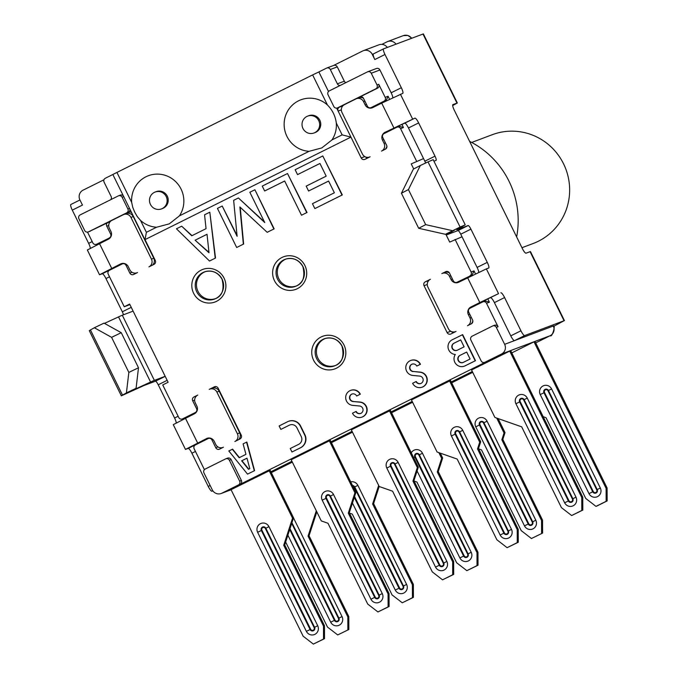 <?xml version="1.0" encoding="UTF-8"?>
<svg xmlns="http://www.w3.org/2000/svg" width="678" height="678" viewBox="0 0 678 678"><rect width="100%" height="100%" fill="white"/><g stroke="black" fill="none" stroke-linecap="round" stroke-linejoin="round"><path stroke-width="1.02" d="M331.966 139.922A26.671 26.061 -110.6 0 0 336.313 123.049C335.39 116.014 332.423 109.989 327.423 104.971A26.671 26.061 -110.6 0 0 298.49 100.844A26.671 26.061 -110.6 0 0 284.709 129.939A26.671 26.061 -110.6 0 0 309.092 151.313L321.804 147.923L331.966 139.922L342.127 134.863L350.941 137.109L336.669 108.107M399.054 126.405L398.74 125.769L404.758 123.193A5.814 1.229 63.5 0 1 408.478 127.973L423.555 158.601L411.224 163.89L423.555 158.601L424.835 161.203A4.356 0.924 -116.5 0 1 425.615 163.025M270.963 471.93L292.015 461.455M331.084 442.005L352.153 431.513M391.223 412.071L412.275 401.588M451.345 382.138L472.38 371.671M325.652 338.356A14.416 14.085 -110.6 0 0 317.914 358.204A14.416 14.085 -110.6 0 0 335.813 365.332M247.521 474.125L254.589 470.642L247.521 474.125L228.825 450.98L232.596 449.141L239.427 457.599M254.589 470.642L246.843 442.039L243.097 443.87L245.936 454.362L239.156 457.735L232.308 449.243M254.301 470.752L246.555 442.149M241.648 460.82L246.97 458.167L249.809 468.659L248.504 469.303L241.648 460.82L246.978 458.201M248.775 469.168L241.944 460.709M191.755 235.783L206.053 228.664L204.57 214.799L209.816 212.197L215.231 258.174L209.51 261.022L176.45 228.8L181.687 226.189L191.755 235.783M192.018 235.656L181.687 226.189M215.231 258.174L209.51 261.022M215.519 258.064L209.816 212.197M209.002 252.758L195.111 240.198L207.027 234.266L209.002 252.758M208.96 252.343L195.111 240.198M195.4 240.088L207.027 234.3M306.744 212.621L301.507 215.231L284.667 181.018L264.649 190.984L262.242 186.094L287.506 173.517L306.744 212.621L301.507 215.231M307.041 212.511L287.506 173.517M284.684 181.043L264.649 190.984M326.194 176.161L319.94 163.457L297.54 174.61L295.133 169.72L322.779 155.957L342.017 195.061L314.855 208.587L312.448 203.697L334.373 192.781L328.601 181.051L308.583 191.018L306.176 186.128L326.194 176.161M328.618 181.077L308.583 191.018M342.017 195.061L314.855 208.587M342.314 194.95L322.779 155.957M319.957 163.483L297.54 174.61M422.258 387.113A7.746 7.568 -110.6 0 0 422.402 387.062L422.114 387.172A7.746 7.568 -110.6 0 1 412.605 383.299L415.995 381.604A3.873 3.788 -110.6 0 0 423.106 379.222A3.873 3.788 -110.6 0 0 419.665 376.078L412.834 375.451A7.746 7.568 -110.6 0 1 410.665 360.501A7.746 7.568 -110.6 0 1 420.174 364.383L420.462 364.272A7.746 7.568 -110.6 0 0 410.809 360.45M420.894 383.485A3.873 3.788 -110.6 0 1 416.284 381.502L415.995 381.604M422.402 387.062A7.746 7.568 -110.6 0 0 420.241 372.12L413.402 371.485L419.953 372.222A7.746 7.568 -110.6 0 1 422.114 387.172M420.462 364.272L416.775 366.078A3.865 3.78 -110.6 0 0 409.681 368.451A3.865 3.78 -110.6 0 0 413.114 371.595M412.182 364.086A3.865 3.78 -110.6 0 0 413.402 371.485M416.775 366.078L420.174 364.383M267.183 232.308L274.149 228.876L254.911 189.781L273.861 228.986L267.183 232.308L239.876 206.959L243.351 244.173L236.681 247.495L217.443 208.4L222.206 206.027L237.114 236.325L233.647 200.332L238.41 197.959L264.759 222.562L249.851 192.264L254.623 189.891M264.42 221.859L238.41 197.959M237.037 235.461L222.206 206.027M243.351 244.173L236.681 247.495M243.639 244.063L240.207 207.265M300.727 447.675L300.439 447.785A9.687 9.467 -110.6 0 0 304.634 434.878L300.362 426.182A9.687 9.467 -110.6 0 0 287.616 421.716L279.141 425.937L280.845 429.411L289.32 425.191A5.814 5.678 -110.6 0 1 296.972 427.877L301.244 436.564A5.814 5.678 -110.6 0 1 298.727 444.302L290.252 448.522L291.964 451.997L300.727 447.675A9.687 9.467 -110.6 0 0 304.93 434.768L300.651 426.081A9.687 9.467 -110.6 0 0 288.769 421.233A9.687 9.467 -110.6 0 0 288.616 421.284M300.439 447.785L291.964 451.997M289.32 425.191L280.845 429.411M356.653 396.003L360.052 394.308A7.746 7.568 -110.6 0 0 345.831 399.079A7.746 7.568 -110.6 0 0 352.713 405.376L359.543 406.003A3.873 3.788 -110.6 0 1 360.62 413.47A3.873 3.788 -110.6 0 1 355.874 411.538L352.484 413.224A7.746 7.568 -110.6 0 0 366.705 408.461A7.746 7.568 -110.6 0 0 359.832 402.156L352.992 401.52A3.865 3.78 -110.6 0 1 351.916 394.071A3.865 3.78 -110.6 0 1 356.653 396.003L360.052 394.308M360.764 413.419A3.873 3.788 -110.6 0 1 356.162 411.427L355.874 411.538M362.137 417.046A7.746 7.568 -110.6 0 0 360.12 402.046L352.992 401.52M352.06 394.02A3.865 3.78 -110.6 0 0 353.28 401.41M464.472 366.103A7.746 7.568 -110.6 0 0 465.311 365.747L475.481 360.688L462.65 334.618L452.192 339.788A7.746 7.568 -110.6 0 0 455.328 354.458A7.746 7.568 -110.6 0 0 465.023 365.857L475.193 360.798L462.362 334.729M459.887 355.433A3.873 3.788 -110.6 0 0 458.133 360.416A3.873 3.788 -110.6 0 0 463.311 362.383L470.091 359.009L466.667 352.051L459.887 355.433L466.684 352.085M453.904 343.263A3.873 3.788 -110.6 0 0 452.141 348.255A3.873 3.788 -110.6 0 0 457.328 350.212L464.108 346.839L460.684 339.89L453.904 343.263L460.701 339.915M460.184 355.323A3.873 3.788 -110.6 0 0 463.108 362.476M454.192 343.153A3.873 3.788 -110.6 0 0 457.125 350.306M286.531 258.852A14.416 14.085 -110.6 0 0 278.794 278.7A14.416 14.085 -110.6 0 0 296.693 285.836M205.722 271.497A14.416 14.085 -110.6 0 0 197.976 291.345A14.416 14.085 -110.6 0 0 215.875 298.473M472.388 275.438L472.168 274.997L459.455 281.328A2.907 2.839 69.4 0 1 459.201 281.438L456.879 282.311A2.907 2.839 -110.6 0 0 457.142 282.192L459.455 281.328M469.854 275.87A2.907 2.839 -110.6 0 0 471.108 271.997L474.007 270.903L472.168 274.997L457.142 282.192M447.183 271.42L445.514 272.251M446.175 271.497L441.827 273.59A5.814 5.678 -110.6 0 1 449.48 276.277L451.082 279.531A5.814 5.678 -110.6 0 0 458.735 282.218L486.363 268.886L498.542 293.65L479.812 302.549L467.634 277.785M425.309 281.819A2.907 2.839 69.4 0 0 424.047 285.692L447.133 332.61A2.907 2.839 69.4 0 0 450.963 333.949L456.04 331.415A5.814 5.678 69.4 0 1 448.395 328.737L427.869 287.031A5.814 5.678 -110.6 0 1 430.394 279.285L425.309 281.819L428.759 280.514M445.641 271.692A2.907 2.839 69.4 0 1 449.472 273.039L453.319 280.853A2.907 2.839 -110.6 0 0 456.879 282.311M451.531 331.618A2.907 2.839 -110.6 0 0 453.472 332.695M484.99 301.049L484.677 300.413L470.922 306.981A5.814 5.678 -110.6 0 0 468.396 314.719L470.007 317.982A5.814 5.678 -110.6 0 1 467.481 325.728L471.295 323.83A2.907 2.839 69.4 0 0 472.558 319.957L468.71 312.134A2.907 2.839 -110.6 0 1 469.964 308.261L482.677 301.939A2.907 2.839 -110.6 0 1 482.939 301.82L485.262 300.947L489.397 302.185L486.507 303.278A2.907 2.839 -110.6 0 0 482.939 301.82M484.677 300.413L498.542 293.65M473.236 306.109A5.814 5.678 -110.6 0 0 471.43 307.532M231.096 489.77L221.214 493.491A7.263 7.094 -110.6 0 1 212.299 489.855L203.959 472.913A2.907 2.839 -110.6 0 1 205.222 469.04L225.554 458.921A2.907 2.839 -110.6 0 1 225.816 458.811L227.554 458.15A2.907 2.839 69.4 0 1 231.122 459.608L241.376 480.456A2.907 2.839 69.4 0 1 240.122 484.329L238.385 484.982A2.907 2.839 -110.6 0 0 239.639 481.117L241.376 480.456M204.409 469.651L194.154 448.802A2.907 2.839 -110.6 0 1 195.417 444.929L208.121 438.598A2.907 2.839 -110.6 0 1 211.951 439.946L215.799 447.76L217.977 446.938M129.905 304.617L124.252 306.744L129.634 304.066L168.11 382.265L162.728 384.943L178.763 417.521A2.907 2.839 -110.6 0 0 182.585 418.86L195.298 412.538A2.907 2.839 -110.6 0 0 196.561 408.665L192.713 400.842A2.907 2.839 69.4 0 1 193.967 396.969L197.781 395.071A5.814 5.678 -110.6 0 0 195.264 402.817L196.866 406.08A5.814 5.678 -110.6 0 1 194.349 413.817L173.28 424.64L185.467 449.404L206.536 438.581A5.814 5.678 -110.6 0 1 214.18 441.268L215.782 444.522A5.814 5.678 -110.6 0 0 223.435 447.209L219.621 449.107A2.907 2.839 69.4 0 1 215.799 447.76M492.482 326.05L472.151 336.169A2.907 2.839 -110.6 0 0 470.888 340.042L481.151 360.899A2.907 2.839 -110.6 0 0 484.973 362.238L501.5 354.018A7.263 7.094 -110.6 0 0 504.644 344.331L496.313 327.389A2.907 2.839 -110.6 0 0 492.482 326.05M494.22 325.398A2.907 2.839 69.4 0 1 498.05 326.737L496.313 327.389M501.5 354.018L550.163 335.695L535.696 342.89L550.163 335.695A7.263 7.094 -110.6 0 0 553.307 326.016L514.492 340.627A5.814 1.229 -116.5 0 1 510.771 335.847L494.415 302.617A5.814 1.229 63.5 0 0 490.694 297.837M484.973 362.238L486.711 361.586A2.907 2.839 69.4 0 1 486.457 361.696L484.711 362.349M225.816 458.811A2.907 2.839 -110.6 0 1 229.384 460.26L239.639 481.117M221.214 493.491A7.263 7.094 -110.6 0 0 221.859 493.211L238.385 484.982M103.954 179.772L83.047 190.179A7.263 7.094 -110.6 0 0 79.894 199.857L82.462 205.07L72.292 210.129L88.648 243.368A5.814 1.229 -116.5 0 1 90.301 248.292M486.507 303.278L498.05 326.737M401.859 124.286L403.461 127.54L399.325 126.303L397.003 127.176A2.907 2.839 -110.6 0 0 396.74 127.294L384.036 133.617A2.907 2.839 -110.6 0 0 382.773 137.49L386.621 145.312A2.907 2.839 69.4 0 1 385.358 149.185L381.545 151.084A5.814 5.678 -110.6 0 0 384.07 143.338L382.46 140.075A5.814 5.678 -110.6 0 1 384.985 132.337L414.928 118.133A5.814 1.229 63.5 0 1 418.648 122.913L435.005 156.143A4.356 0.924 -116.5 0 1 436.081 160.372A4.356 0.924 -116.5 0 1 436.056 160.381L433.92 161.186M403.461 127.54L400.571 128.634A2.907 2.839 -110.6 0 0 397.003 127.176M366.484 104.387L365.145 104.887L363.544 101.632A5.814 5.678 -110.6 0 0 355.899 98.946L344.458 104.641A5.814 5.678 -110.6 0 0 341.941 112.387L362.459 154.092A5.814 5.678 -110.6 0 0 370.112 156.779L365.027 159.305A2.907 2.839 69.4 0 1 361.196 157.966L350.941 137.109L145.024 239.614L146.38 232.308L156.559 227.24L169.28 223.85L179.433 215.85A26.671 26.061 -110.6 0 0 177.322 183.399A26.671 26.061 -110.6 0 0 145.965 176.772A26.671 26.061 -110.6 0 0 131.685 202.442L132.769 207.426L134.719 212.155L137.278 216.579L140.558 220.46A26.671 26.061 -110.6 0 0 156.559 227.24M378.765 84.318A2.907 2.839 69.4 0 1 377.502 88.191L375.765 88.843A2.907 2.839 -110.6 0 0 377.027 84.97L378.765 84.318L385.18 97.352A2.907 2.839 -110.6 0 1 383.918 101.225L371.205 107.556L386.231 100.352L388.07 96.259L385.18 97.352M377.502 88.191L359.713 97.047A2.907 2.839 69.4 0 1 363.535 98.395L367.383 106.209A2.907 2.839 -110.6 0 0 371.205 107.556M327.423 104.971L312.626 74.911L112.828 174.483L144.838 239.529M123.447 314.762A4.356 0.924 63.5 0 0 122.32 311.795L105.963 278.556A5.814 1.229 63.5 0 0 102.242 273.776L99.53 274.76L87.343 249.996L108.412 239.173A5.814 5.678 -110.6 0 0 110.929 231.435L109.328 228.172A5.814 5.678 -110.6 0 1 111.845 220.426L123.286 214.74A5.814 5.678 69.4 0 1 123.803 214.511L126.125 213.638A5.814 5.678 69.4 0 1 133.252 216.545L153.779 258.25L151.457 259.123A5.814 5.678 -110.6 0 1 148.94 266.869L154.025 264.335A2.907 2.839 69.4 0 0 155.279 260.462L145.024 239.614M129.896 209.18A2.907 2.839 69.4 0 1 128.371 212.206A2.907 2.839 69.4 0 1 131.693 212.816M88.504 231.842L126.633 212.858A2.907 2.839 -110.6 0 0 127.896 208.985L122.125 197.256A2.907 2.839 -110.6 0 0 118.294 195.917L80.165 214.901A2.907 2.839 -110.6 0 0 78.902 218.774L84.674 230.503A2.907 2.839 -110.6 0 0 88.504 231.842L110.455 221.418M90.242 231.19A2.907 2.839 69.4 0 1 89.979 231.3L88.242 231.952M110.412 237.495L96.649 244.216A2.907 2.839 -110.6 0 1 92.827 242.877L87.53 232.122M109.361 237.893A2.907 2.839 -110.6 0 0 110.624 234.02L106.777 226.198A2.907 2.839 69.4 0 1 108.031 222.325M112.836 174.509L105.327 178.246A2.907 2.839 -110.6 0 0 104.073 182.111L111.124 196.451A2.907 2.839 69.4 0 1 110.683 199.705M120.031 195.264A2.907 2.839 69.4 0 1 123.354 195.874M124.252 306.744L108.217 274.158A2.907 2.839 -110.6 0 1 109.48 270.285L122.193 263.962A2.907 2.839 -110.6 0 1 126.015 265.301L129.862 273.115L132.041 272.293M110.217 237.749L98.971 243.343L99.174 243.775M99.53 274.76L120.599 263.937A5.814 5.678 -110.6 0 1 128.244 266.624L129.845 269.878A5.814 5.678 -110.6 0 0 137.498 272.564L133.685 274.463A2.907 2.839 69.4 0 1 129.862 273.115M135.685 273.107A2.907 2.839 -110.6 0 0 136.202 273.209M129.913 211.926L126.972 213.392M381.875 44.375L387.019 41.824A7.263 7.094 -110.6 0 1 395.977 44.163M270.878 471.761L283.048 465.701A8.721 1.848 63.5 0 0 283.09 465.684A8.721 1.848 63.5 0 0 283.124 465.667M387.291 47.435A7.263 7.094 -110.6 0 0 378.977 44.807L363.332 50.697A7.263 7.094 -110.6 0 0 362.688 50.977L333.576 65.469M372.247 54.333L374.815 59.545A5.814 1.229 -116.5 0 1 373.383 53.909A5.814 1.229 -116.5 0 1 373.409 53.901L372.247 54.333A7.263 7.094 -110.6 0 0 363.332 50.697M333.449 65.529A2.907 2.839 69.4 0 1 337.28 66.876L330.322 69.495A2.907 2.839 -110.6 0 0 326.499 68.147L318.872 71.944L328.491 91.488M340.22 85.445A2.907 2.839 69.4 0 1 337.381 83.826L344.331 81.207L337.28 66.876M337.381 83.826L330.322 69.495M376.121 68.631A2.907 2.839 69.4 0 1 379.943 69.97L391.164 92.784A5.814 1.229 -116.5 0 1 392.825 97.717M393.884 127.905L381.697 103.141L402.74 93.369A5.814 1.229 -116.5 0 0 402.766 93.361A5.814 1.229 -116.5 0 0 401.334 87.716L384.985 54.486A5.814 1.229 -116.5 0 1 383.553 48.85A5.814 1.229 -116.5 0 1 383.579 48.833L423.36 33.9L457.345 102.98L452.675 105.573M344.331 81.207A2.907 2.839 -110.6 0 0 345.865 82.64M375.765 88.843L337.636 107.827A2.907 2.839 -110.6 0 1 333.805 106.488L328.033 94.759A2.907 2.839 -110.6 0 1 329.296 90.886L367.425 71.902A2.907 2.839 -110.6 0 1 367.688 71.792L376.375 68.52M361.247 96.776L359.586 97.607M312.626 74.911L318.872 71.944M341.331 109.836L338.11 111.048A2.907 2.839 69.4 0 1 339.373 107.175A2.907 2.839 69.4 0 1 339.11 107.285L337.373 107.938M365.595 156.974A2.907 2.839 -110.6 0 0 367.535 158.05M367.688 71.792A2.907 2.839 -110.6 0 1 371.256 73.241L377.027 84.97M373.527 106.683A2.907 2.839 69.4 0 1 373.264 106.793L370.951 107.666M398.74 125.769L387.299 131.464A5.814 5.678 -110.6 0 0 385.494 132.888M553.494 325.932C555.697 325.169 552.087 337.907 550.197 335.678L550.231 335.652M516.644 236.936A87.174 85.174 -110.6 0 0 509.025 181.246A87.174 85.174 -110.6 0 0 469.625 141.38M178.136 416.241L174.585 418.012L158.228 384.773A4.356 0.924 63.5 0 0 155.44 381.197L165.195 376.341M136.075 388.282L126.413 392.926L128.845 372.408L138.498 367.764L136.075 388.282L131.778 390.697L153.525 380.705L165.169 376.298M521.95 247.724L533.179 243.495A58.113 56.782 -110.6 0 0 538.357 241.241A58.113 56.782 -110.6 0 0 564.757 166.424A58.113 56.782 -110.6 0 0 492.228 134.719L471.693 142.448M239.961 438.98L234.876 441.514A5.814 5.678 -110.6 0 0 237.393 433.767L216.875 392.062A5.814 5.678 -110.6 0 0 209.222 389.375L214.307 386.85A2.907 2.839 69.4 0 1 218.13 388.189L241.215 435.106A2.907 2.839 69.4 0 1 239.961 438.98M221.621 447.751A2.907 2.839 -110.6 0 0 222.138 447.853M215.85 386.57L212.909 388.036M208.121 438.073L195.628 444.819M182.331 418.979L196.154 412.394M349.45 513.102L352.297 514.094L392.054 594.903L402.266 602.801L412.436 597.733L412.394 584.775L372.629 503.974L373.612 503.601L379.188 486.465M378.671 485.406L372.629 503.974M412.394 584.775L413.377 584.411L373.612 503.601M413.377 584.411L413.419 597.369L412.436 597.733M413.419 597.369L402.266 602.801M352.484 432.191L331.415 442.683M511.78 352.899L534.01 341.839L606.107 488.355L607.09 487.982L607.141 500.94L596.971 506L595.979 506.373L585.767 498.474L546.01 417.673L543.163 416.673M534.01 341.839L534.993 341.466L607.09 487.982M606.107 488.355L606.149 501.313L595.979 506.373M606.149 501.313L607.141 500.94M292.345 462.133L271.293 472.608M337.695 634.939L348.848 629.506L337.695 634.939L327.482 627.048L285.65 542.027M316.812 511.856L309.041 535.747L348.806 616.548L348.848 629.506M347.865 629.879L347.822 616.921L308.058 536.112L309.041 535.747M316.295 510.797L308.058 536.112M347.822 616.921L348.806 616.548M414.089 481.041L416.928 482.041L456.65 562.765L466.862 570.664L477.032 565.605L476.99 552.646L477.973 552.273L438.251 471.549L442.658 457.997L440.268 453.133M438.852 452.641L441.675 458.362L442.658 457.997M477.973 552.273L478.015 565.232L466.862 570.664M438.251 471.549L437.268 471.913L441.675 458.362M437.268 471.913L476.99 552.646M477.032 565.605L478.015 565.232M391.553 412.749L412.605 402.266M531.433 538.518L542.586 533.086L531.433 538.518L521.221 530.628L481.499 449.895L478.66 448.904M496.694 418.072L504.042 432.996L505.025 432.632L498.11 418.563M505.025 432.632L502.822 439.403L501.839 439.776L504.042 432.996M502.822 439.403L542.544 520.128L542.586 533.086M541.603 533.459L541.561 520.501L542.544 520.128M501.839 439.776L541.561 520.501M451.675 382.824L472.71 372.349M486.711 361.586L240.122 484.329M313.363 644.1L303.151 636.201L231.054 489.685L270.175 470.337L293.532 517.797L284.709 544.909L324.474 625.709L324.516 638.668L313.363 644.1L323.533 639.04L323.491 626.082L283.726 545.273L284.709 544.909M480.694 441.785L450.556 380.544L411.444 399.901L437.09 452.014L457.167 459.057L496.889 539.79L507.102 547.68L517.272 542.62L517.229 529.662L477.507 448.938L479.71 442.158L480.694 441.785L478.49 448.565L518.212 529.289L518.255 542.247L507.102 547.68M418.326 467.15L390.435 410.47L351.323 429.827L379.205 486.507L392.596 491.203L432.318 571.927L442.531 579.826L452.701 574.758L452.658 561.808L412.936 481.075L417.343 467.523L418.326 467.15L413.919 480.71L453.641 561.435L453.684 574.393L442.531 579.826M329.313 440.776L354.916 492.804L355.899 492.431L330.296 440.403L291.176 459.76L321.27 520.907L327.966 523.255L367.722 604.064L377.934 611.954L388.104 606.895L388.062 593.936L348.297 513.136L349.28 512.763L389.045 593.572L389.096 606.522L377.934 611.954M571.656 515.534L561.435 507.636L521.679 426.835L494.906 417.445L471.549 369.976L510.661 350.628L582.758 497.144L582.809 510.102L571.656 515.534L581.817 510.466L581.775 497.516L582.758 497.144M324.516 638.668L323.533 639.04M323.491 626.082L324.474 625.709M269.191 470.702L292.549 518.17L293.532 517.797M283.726 545.273L292.549 518.17M449.573 380.917L479.71 442.158M477.507 448.938L478.49 448.565M517.229 529.662L518.212 529.289M518.255 542.247L517.272 542.62M389.452 410.843L417.343 467.523M412.936 481.075L413.919 480.71M452.658 561.808L453.641 561.435M453.684 574.393L452.701 574.758M388.062 593.936L389.045 593.572M389.096 606.522L388.104 606.895M348.297 513.136L354.916 492.804M355.899 492.431L349.28 512.763M509.678 350.992L581.775 497.516M582.809 510.102L581.817 510.466M445.785 234.13L449.7 242.088L462.032 236.8L460.752 234.19A4.356 0.924 -116.5 0 0 457.955 230.605L446.344 234.952L454.811 229.961L445.412 234.3L418.682 228.291L425.682 224.647L408.427 189.586L420.343 165.491L428.03 161.889L460.099 227.062L445.412 234.3M413.707 168.949L411.224 163.89M155.143 192.043L156.228 191.637A9.009 8.797 69.4 0 1 167.28 196.145A9.009 8.797 69.4 0 1 162.576 208.493L161.491 208.909A9.009 8.797 69.4 0 1 150.431 204.4A9.009 8.797 69.4 0 1 155.143 192.043A9.009 8.797 69.4 0 1 166.195 196.552A9.009 8.797 69.4 0 1 161.491 208.909M307.668 116.116L308.753 115.709A9.009 8.797 69.4 0 1 319.813 120.218A9.009 8.797 69.4 0 1 315.101 132.574L314.016 132.981A9.009 8.797 69.4 0 1 302.964 128.473A9.009 8.797 69.4 0 1 307.668 116.116A9.009 8.797 69.4 0 1 318.728 120.625A9.009 8.797 69.4 0 1 314.016 132.981M400.571 128.634L416.597 161.211M109.692 270.175L122.184 263.428M372.053 107.251A5.814 5.678 -110.6 0 0 373.527 107.209M457.989 281.895A5.814 5.678 -110.6 0 0 459.464 281.853M460.099 227.062L465.235 224.833L456.752 229.817L468.125 225.545A4.356 0.924 -116.5 0 1 470.913 229.13L487.27 262.361L477.1 267.429A5.814 1.229 -116.5 0 1 478.761 272.361M477.1 267.429L462.032 236.8M455.082 239.41L471.108 271.997M553.672 326.321L564.054 320.736L524.662 335.568A5.814 1.229 -116.5 0 1 520.941 330.788L504.585 297.549A5.814 1.229 63.5 0 0 500.864 292.777M418.682 228.291L401.427 193.23L408.427 189.586M425.682 224.647L452.412 230.656M420.343 165.491L413.343 169.136L401.427 193.23M465.235 224.833L433.174 159.661L428.03 161.889M360.34 394.198A7.746 7.568 -110.6 0 0 350.687 390.375M381.697 103.141L372.798 107.573A5.814 5.678 -110.6 0 1 365.145 104.887M151.457 259.123L130.939 217.418L133.252 216.545M123.803 214.511A5.814 5.678 69.4 0 1 130.939 217.418M470.922 306.981L479.812 302.549M487.27 262.361A5.814 1.229 -116.5 0 1 488.702 268.005A5.814 1.229 -116.5 0 1 488.677 268.013L486.363 268.886M449.37 272.844A5.814 5.678 -110.6 0 0 444.666 272.497L442.353 273.37M471.168 323.889A5.814 5.678 -110.6 0 0 472.829 320.821M363.433 98.208A5.814 5.678 -110.6 0 0 358.73 97.852L356.416 98.725M385.231 149.245A5.814 5.678 -110.6 0 0 386.892 146.177M212.892 490.864L211.977 491.211A5.814 1.229 63.5 0 1 208.248 486.44L191.899 453.201A5.814 1.229 63.5 0 0 188.17 448.421L185.467 449.404M238.563 439.675A5.814 5.678 -110.6 0 0 239.707 432.895L237.393 433.767M209.739 389.155L212.053 388.282A5.814 5.678 -110.6 0 1 219.189 391.189L239.707 432.895M70.859 204.493L79.953 199.968L70.885 204.485A5.814 1.229 63.5 0 0 70.859 204.493A5.814 1.229 63.5 0 0 72.292 210.129M174.585 418.012A5.814 1.229 -116.5 0 1 176.238 422.936M121.345 395.833L122.506 395.105L90.437 329.94L89.284 330.669L121.345 395.833L143.914 385.545L155.44 381.197M111.59 337.339L94.344 327.762L104.005 323.118L121.252 332.695L111.59 337.339L128.845 372.408M121.252 332.695L138.498 367.764M90.437 329.94L94.344 327.762M122.506 395.105L126.413 392.926M133.108 311.126L121.464 315.541L104.48 323.381M152.626 265.03A5.814 5.678 -110.6 0 0 153.779 258.25M564.443 320.626L530.459 251.555L526.009 253.182A5.814 1.229 63.5 0 1 522.289 248.411L454.311 110.26A5.814 1.229 -116.5 0 1 452.879 104.615A5.814 1.229 -116.5 0 1 452.904 104.607L457.345 102.98M342.127 134.863L336.313 123.049M316.677 358.679A14.492 14.162 -110.6 0 0 335.246 365.603A14.492 14.162 -110.6 0 0 342.034 346.051A14.492 14.162 -110.6 0 0 325.059 338.525A14.492 14.162 -110.6 0 0 316.677 358.679M344.009 345A17.399 17.001 69.4 0 1 336.466 368.188A17.399 17.001 69.4 0 1 313.567 360.154A17.399 17.001 69.4 0 1 321.109 336.974A17.399 17.001 69.4 0 1 344.009 345M277.556 279.175A14.492 14.162 -110.6 0 0 296.125 286.099A14.492 14.162 -110.6 0 0 302.913 266.547A14.492 14.162 -110.6 0 0 285.938 259.021A14.492 14.162 -110.6 0 0 277.556 279.175M304.888 265.505A17.399 17.001 69.4 0 1 297.345 288.684A17.399 17.001 69.4 0 1 274.446 280.65A17.399 17.001 69.4 0 1 281.989 257.471A17.399 17.001 69.4 0 1 304.888 265.505M222.096 279.175A14.492 14.162 -110.6 0 0 205.12 271.666A14.492 14.162 -110.6 0 0 196.747 291.82A14.492 14.162 -110.6 0 0 215.316 298.744A14.492 14.162 -110.6 0 0 222.104 279.192M224.071 278.141A17.399 17.001 69.4 0 1 216.536 301.329A17.399 17.001 69.4 0 1 193.637 293.294A17.399 17.001 69.4 0 1 201.171 270.115A17.399 17.001 69.4 0 1 224.071 278.141M447.133 332.61L450.751 331.245M424.047 285.692L427.259 284.48M487.796 298.93L489.397 302.185M524.662 335.568L514.492 340.627L504.644 344.331M229.384 460.26L231.122 459.608M386.452 100.793L386.231 100.352L383.918 101.225M179.433 215.85L309.092 151.313M116.879 172.348L131.685 202.442M140.558 220.46L146.38 232.308M128.896 212.002L126.633 212.858M122.125 197.256L123.735 196.645M127.896 208.985L129.506 208.383M111.531 233.681L110.624 234.02M97.191 244.766L96.886 244.148M106.777 226.198L108.717 225.469M126.998 264.929L126.015 265.301M411.622 38.273A7.263 7.094 -110.6 0 0 403.308 35.646L407.758 35.425L411.8 38.214M283.048 465.701L291.93 461.286L283.09 465.684M331 441.836L352.068 431.344L331 441.836M391.138 411.902L412.19 401.418L391.138 411.902M451.26 381.968L472.295 371.502L451.26 381.977M401.334 87.716L391.164 92.784M384.985 54.486L374.815 59.545M337.636 107.827L342.822 105.87M360.238 96.852L359.713 97.047M361.196 157.966L364.815 156.601M371.256 73.241L379.943 69.97M388.07 96.259L389.562 99.285M158.228 384.773L167.161 380.333M231.079 489.736L221.859 493.211M192.713 400.842L194.654 400.113M197.468 408.326L196.561 408.665M212.934 439.573L211.951 439.946M214.833 386.646L214.307 386.85M193.967 396.969L196.391 396.062M196.349 412.139L195.298 412.538M197.408 443.404L197.62 443.827M182.585 418.86L184.908 417.987L185.111 418.419M357.865 485.363L406.605 584.411A6.475 6.322 -110.6 0 1 403.8 593.038A6.475 6.322 -110.6 0 1 395.274 590.055L399.003 588.233A2.559 2.5 -110.6 0 0 402.376 589.419A2.559 2.5 -110.6 0 0 403.486 586.004L354.747 486.957L357.865 485.363A6.475 6.322 -110.6 0 0 350.704 481.889M395.274 590.055L352.45 503.025M354.569 496.525L399.562 587.962L399.003 588.233L354.289 497.372M406.605 584.411L403.012 586.241L354.272 487.194A1.975 1.924 -110.6 0 0 352.78 486.101M352.492 485.516A2.559 2.5 -110.6 0 1 354.747 486.957L354.272 487.194M399.562 587.962A1.975 1.924 -110.6 0 0 402.156 588.877A1.975 1.924 -110.6 0 0 403.012 586.241M600.318 487.99L551.578 388.935A6.475 6.322 -110.6 0 0 543.061 385.952A6.475 6.322 -110.6 0 0 540.247 394.579L588.987 493.626A6.475 6.322 -110.6 0 0 597.513 496.618A6.475 6.322 -110.6 0 0 600.318 487.99L596.725 489.821L547.985 390.765A1.975 1.924 -110.6 0 0 545.392 389.858A1.975 1.924 -110.6 0 0 544.536 392.486L593.275 491.533A1.975 1.924 -110.6 0 0 595.869 492.448A1.975 1.924 -110.6 0 0 596.725 489.821M547.985 390.765L548.46 390.528A2.559 2.5 -110.6 0 0 545.087 389.341A2.559 2.5 -110.6 0 0 543.976 392.757L592.716 491.813A2.559 2.5 -110.6 0 0 596.089 492.991A2.559 2.5 -110.6 0 0 597.199 489.575L548.46 390.528L551.578 388.935M540.247 394.579L544.536 392.486M588.987 493.626L593.275 491.533M293.498 517.907L342.034 616.556A6.475 6.322 -110.6 0 1 339.229 625.184A6.475 6.322 -110.6 0 1 330.703 622.192L287.879 535.162M289.718 529.51L334.432 620.378L330.703 622.192M291.938 522.687L338.915 618.15L338.441 618.387L291.709 523.408M342.034 616.556L338.915 618.15A2.559 2.5 -110.6 0 1 337.805 621.557A2.559 2.5 -110.6 0 1 334.432 620.378L334.991 620.107L289.998 528.662M334.991 620.107A1.975 1.924 -110.6 0 0 337.585 621.014A1.975 1.924 -110.6 0 0 338.441 618.387M417.089 470.964L459.87 557.918A6.475 6.322 -110.6 0 0 468.396 560.909A6.475 6.322 -110.6 0 0 471.202 552.282L422.462 453.226A6.475 6.322 -110.6 0 0 411.266 452.802M413.639 457.633L415.419 456.777L464.159 555.824A1.975 1.924 -110.6 0 0 466.752 556.74A1.975 1.924 -110.6 0 0 467.608 554.112L468.083 553.867L419.343 454.819A2.559 2.5 -110.6 0 0 415.97 453.633A2.559 2.5 -110.6 0 0 414.86 457.048L463.599 556.104A2.559 2.5 -110.6 0 0 466.973 557.282A2.559 2.5 -110.6 0 0 468.083 553.867L471.202 552.282M464.159 555.824L459.87 557.918M467.608 554.112L418.868 455.057L422.462 453.226M418.868 455.057A1.975 1.924 -110.6 0 0 416.275 454.15A1.975 1.924 -110.6 0 0 415.419 456.777M535.815 520.212L487.075 421.165A6.475 6.322 -110.6 0 0 478.549 418.173A6.475 6.322 -110.6 0 0 475.744 426.801L524.484 525.857A6.475 6.322 -110.6 0 0 533.001 528.84A6.475 6.322 -110.6 0 0 535.815 520.212L532.688 521.806L483.948 422.758L487.075 421.165M528.764 523.763L528.204 524.035L479.465 424.987L480.024 424.716L528.764 523.763A1.975 1.924 -110.6 0 0 531.366 524.679A1.975 1.924 -110.6 0 0 532.222 522.043L483.482 422.996L483.948 422.758A2.559 2.5 -110.6 0 0 480.575 421.572A2.559 2.5 -110.6 0 0 479.465 424.987L475.744 426.801M524.484 525.857L528.204 524.035A2.559 2.5 -110.6 0 0 531.577 525.221A2.559 2.5 -110.6 0 0 532.688 521.806L532.222 522.043M483.482 422.996A1.975 1.924 -110.6 0 0 480.88 422.08A1.975 1.924 -110.6 0 0 480.024 424.716M260.437 523.679A6.475 6.322 -110.6 0 0 257.632 532.306L261.361 530.484A2.559 2.5 69.4 0 1 262.471 527.077A2.559 2.5 69.4 0 1 265.844 528.255L265.369 528.493A1.975 1.924 -110.6 0 0 262.776 527.586A1.975 1.924 -110.6 0 0 261.92 530.213L261.361 530.484L310.1 629.54L306.371 631.354A6.475 6.322 -110.6 0 0 314.897 634.345A6.475 6.322 -110.6 0 0 317.702 625.718L268.963 526.662A6.475 6.322 -110.6 0 0 260.437 523.679M306.371 631.354L257.632 532.306M268.963 526.662L265.844 528.255L314.584 627.311L317.702 625.718M265.369 528.493L314.109 627.548L314.584 627.311A2.559 2.5 69.4 0 1 313.473 630.718A2.559 2.5 69.4 0 1 310.1 629.54L310.66 629.26L261.92 530.213M310.66 629.26A1.975 1.924 -110.6 0 0 313.253 630.176A1.975 1.924 -110.6 0 0 314.109 627.548M511.483 529.374L462.743 430.327A6.475 6.322 -110.6 0 0 454.218 427.335A6.475 6.322 -110.6 0 0 451.412 435.962L500.152 535.018A6.475 6.322 -110.6 0 0 508.67 538.001A6.475 6.322 -110.6 0 0 511.483 529.374L508.356 530.967A2.559 2.5 69.4 0 1 507.246 534.383A2.559 2.5 69.4 0 1 503.881 533.196L500.152 535.018M504.432 532.925A1.975 1.924 -110.6 0 0 507.034 533.832A1.975 1.924 -110.6 0 0 507.89 531.205L459.15 432.157A1.975 1.924 -110.6 0 0 456.548 431.242A1.975 1.924 -110.6 0 0 455.701 433.869L504.432 532.925L503.881 533.196L455.141 434.149L451.412 435.962M455.701 433.869L455.141 434.149A2.559 2.5 69.4 0 1 456.243 430.733A2.559 2.5 69.4 0 1 459.616 431.911L508.356 530.967L507.89 531.205M462.743 430.327L459.15 432.157M386.799 468.023L435.539 567.079A6.475 6.322 -110.6 0 0 444.065 570.071A6.475 6.322 -110.6 0 0 446.87 561.443L398.13 462.388A6.475 6.322 -110.6 0 0 389.604 459.396A6.475 6.322 -110.6 0 0 386.799 468.023L391.087 465.939L439.827 564.986A1.975 1.924 -110.6 0 0 442.42 565.901A1.975 1.924 -110.6 0 0 443.276 563.265L446.87 561.443M443.276 563.265L394.537 464.218L395.011 463.981L443.751 563.028A2.559 2.5 69.4 0 1 442.641 566.444A2.559 2.5 69.4 0 1 439.268 565.257L390.528 466.21A2.559 2.5 69.4 0 1 391.638 462.794A2.559 2.5 69.4 0 1 395.011 463.981L398.13 462.388M435.539 567.079L439.827 564.986M394.537 464.218A1.975 1.924 -110.6 0 0 391.943 463.303A1.975 1.924 -110.6 0 0 391.087 465.939M325.008 491.533A6.475 6.322 -110.6 0 0 322.203 500.161L325.932 498.347A2.559 2.5 69.4 0 1 327.042 494.932A2.559 2.5 69.4 0 1 330.415 496.11L329.94 496.355A1.975 1.924 -110.6 0 0 327.347 495.44A1.975 1.924 -110.6 0 0 326.491 498.067L325.932 498.347L374.671 597.394L370.942 599.216A6.475 6.322 -110.6 0 0 379.468 602.2A6.475 6.322 -110.6 0 0 382.273 593.572L333.534 494.525A6.475 6.322 -110.6 0 0 325.008 491.533M370.942 599.216L322.203 500.161M333.534 494.525L330.415 496.11L379.155 595.165L382.273 593.572M329.94 496.355L378.68 595.403L379.155 595.165A2.559 2.5 69.4 0 1 378.044 598.581A2.559 2.5 69.4 0 1 374.671 597.394L375.231 597.123L326.491 498.067M375.231 597.123A1.975 1.924 -110.6 0 0 377.824 598.03A1.975 1.924 -110.6 0 0 378.68 595.403M575.986 497.152L527.247 398.096A6.475 6.322 -110.6 0 0 518.729 395.105A6.475 6.322 -110.6 0 0 515.916 403.732L564.655 502.788A6.475 6.322 -110.6 0 0 573.181 505.78A6.475 6.322 -110.6 0 0 575.986 497.152L572.868 498.737A2.559 2.5 69.4 0 1 571.757 502.152A2.559 2.5 69.4 0 1 568.384 500.966L564.655 502.788M568.944 500.695A1.975 1.924 -110.6 0 0 571.546 501.61A1.975 1.924 -110.6 0 0 572.393 498.974L523.653 399.927A1.975 1.924 -110.6 0 0 521.06 399.011A1.975 1.924 -110.6 0 0 520.204 401.647L568.944 500.695L568.384 500.966L519.645 401.918L515.916 403.732M520.204 401.647L519.645 401.918A2.559 2.5 69.4 0 1 520.755 398.503A2.559 2.5 69.4 0 1 524.128 399.689L572.868 498.737L572.393 498.974M527.247 398.096L523.653 399.927M111.472 268.759L111.684 269.191M183.128 419.411L182.823 418.792M474.007 270.903L475.498 273.929M404.758 123.193L414.928 118.133M387.299 131.464L384.985 132.337M494.415 302.617L504.585 297.549M435.005 156.143L424.835 161.203M99.513 243.605L111.701 268.369M185.45 418.25L197.637 443.014M400.427 94.242L412.605 119.006M470.913 229.13L460.752 234.19M468.125 225.545L457.955 230.605M469.735 314.219L468.396 314.719M450.819 275.768L449.48 276.277M452.421 279.031L451.082 279.531M471.337 317.482L470.007 317.982M447.022 234.478L446.649 233.724M364.883 101.132L363.544 101.632M408.478 127.973L418.648 122.913M212.841 490.787L211.977 491.211M207.587 438.183L206.536 438.581M219.189 391.189L216.875 392.062M191.899 453.201L195.45 451.438M208.248 486.44L210.146 485.49M188.17 448.421L195.527 444.768M122.32 311.795L131.244 307.346M102.242 273.776L109.59 270.124M105.963 278.556L109.514 276.794M122.294 315.202L154.364 380.366M118.514 316.872L150.584 382.036M373.409 53.901L383.528 48.858L373.383 53.909M92.2 241.597L88.648 243.368M456.955 103.081L422.97 34.002M564.054 320.736L530.069 251.657M385.401 142.838L384.07 143.338M383.799 139.575L382.46 140.075M520.941 330.788L510.771 335.847M121.65 263.539L120.599 263.937M335.246 365.603C342.212 362.908 344.449 356.391 341.975 346.068C337.966 339.331 332.33 336.813 325.059 338.525M296.125 286.099C303.091 283.404 305.329 276.895 302.854 266.564C298.845 259.827 293.21 257.318 285.938 259.021M215.316 298.744C222.274 296.049 224.52 289.531 222.045 279.209C218.036 272.471 212.392 269.954 205.12 271.666M494.482 325.279L492.745 325.94M118.557 195.806L120.294 195.145M96.818 244.173L97.132 244.8M123.659 263.386L122.447 263.844M403.308 35.646L387.663 41.536M333.712 65.419L326.762 68.037M209.595 438.03L208.383 438.488M182.755 418.818L183.068 419.445M445.895 234.071L446.327 234.944"/></g></svg>
